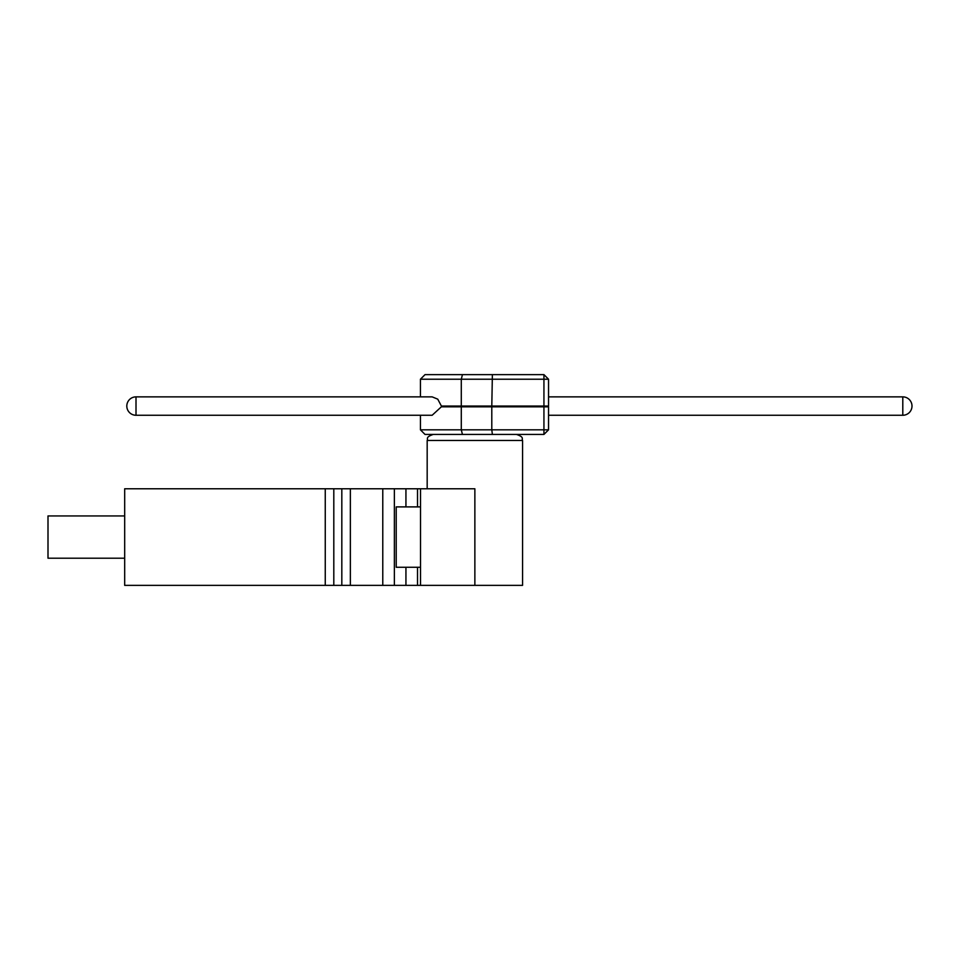 <?xml version="1.0" encoding="UTF-8"?>
<svg xmlns="http://www.w3.org/2000/svg" width="960" height="960" viewBox="0 0 960 960"><rect width="100%" height="100%" fill="white"/><g stroke="black" fill="none" stroke-linecap="round" stroke-linejoin="round"><path stroke-width="1.44" d="M474.864 585.372L474.864 488.772L420.528 488.772L420.528 585.372L522.564 585.372L522.564 440.472L427.176 440.472C428.328 438.684 424.956 437.304 433.212 434.436M420.528 585.372L124.68 585.372L124.68 488.772L333.804 488.772L333.804 585.372M420.528 488.772L333.804 488.772M420.528 567.264L396.216 567.264L396.216 506.892L420.528 506.892M124.68 558.204L48 558.204L48 515.94L124.68 515.94M491.796 406.824L491.796 429.828L543.936 429.828L543.936 406.824L441.36 406.824L432.144 415.26L136.008 415.26L136.008 396.864L432.144 396.864L437.76 399.168L441.396 406.056L543.936 406.056L543.936 379.224L420.432 379.224L420.432 396.864M420.432 429.828L491.796 429.828L492.384 434.436L425.028 434.436L420.432 429.828L420.432 415.26M543.936 406.824L548.544 406.824L548.544 429.828L543.936 429.828L543.936 434.436L492.384 434.436M548.544 429.828L543.936 434.436M548.544 396.864L902.796 396.864L902.796 415.26A9.204 9.204 0 0 0 912 406.056A9.204 9.204 0 0 0 902.796 396.864M420.432 379.224L425.028 374.628L543.936 374.628L543.936 379.224L548.544 379.224L548.544 406.056L543.936 406.056M492.384 374.628L491.796 406.056M543.936 374.628L548.544 379.224M405.936 506.892L405.936 488.772M394.368 488.772L394.368 585.372M405.936 585.372L405.936 567.264M417.528 567.264L417.528 585.372M325.26 585.372L325.26 488.772M341.82 585.372L341.82 488.772M350.364 488.772L350.364 585.372M382.776 585.372L382.776 488.772M417.528 488.772L417.528 506.892M461.292 406.824L461.292 429.828L462.444 434.436M461.292 406.056L461.292 379.224L462.444 374.628M427.176 488.772L427.176 440.472M522.564 440.472C521.412 438.66 524.76 437.28 516.528 434.436M548.544 415.26L902.796 415.26M136.008 396.864A9.204 9.204 0 0 0 126.804 406.056A9.204 9.204 0 0 0 136.008 415.26"/></g></svg>
